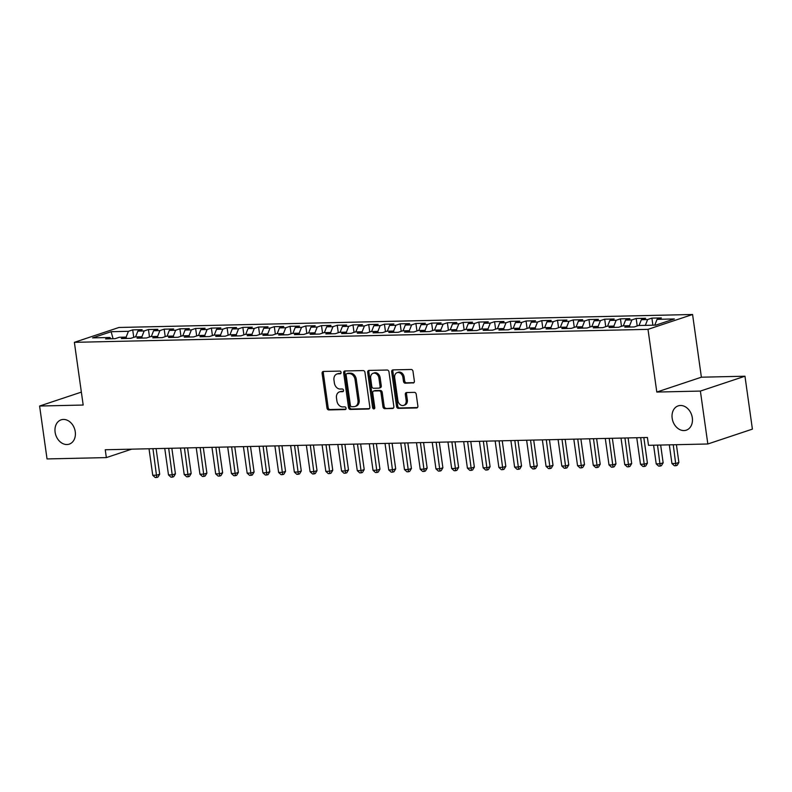 <?xml version="1.0" encoding="UTF-8"?>
<svg xmlns="http://www.w3.org/2000/svg" width="792" height="792" viewBox="0 0 792 792"><rect width="100%" height="100%" fill="white"/><g stroke="black" fill="none" stroke-linecap="round" stroke-linejoin="round"><path stroke-width="1.19" d="M341.065 372.408A1.376 1.059 -108.4 0 0 339.798 371.092L323.393 371.458A1.96 1.515 -108.4 0 0 322.116 373.418L326.987 408.038A1.96 1.515 -108.4 0 0 328.799 409.929L345.203 409.563A1.376 1.059 -108.4 0 0 344.827 406.87L342.708 406.92A6.286 4.851 -108.4 0 1 336.897 400.871L336.491 397.99A6.286 4.851 -108.4 0 1 339.451 391.911A6.286 4.851 -108.4 0 1 340.57 391.723L342.688 391.674A1.376 1.059 -108.4 0 0 342.312 388.981L340.194 389.03A6.286 4.851 -108.4 0 1 334.382 382.982L333.977 380.101A6.286 4.851 -108.4 0 1 336.937 374.022A6.286 4.851 -108.4 0 1 338.055 373.834L340.174 373.784A1.376 1.059 -108.4 0 0 341.065 372.408M672.17 418.255A12.801 9.89 -108.4 0 0 686.288 430.175A12.801 9.89 -108.4 0 0 692.307 417.79A12.801 9.89 -108.4 0 0 678.19 405.88A12.801 9.89 -108.4 0 0 672.17 418.255M55.113 432.214A12.801 9.89 -108.4 0 0 69.231 444.134A12.801 9.89 -108.4 0 0 75.26 431.759A12.801 9.89 -108.4 0 0 61.142 419.839A12.801 9.89 -108.4 0 0 55.113 432.214M413.087 383.031A1.96 1.515 -108.4 0 0 414.365 381.081L412.998 371.369A1.96 1.515 -108.4 0 0 411.187 369.478L392.961 369.884A1.96 1.515 -108.4 0 0 391.684 371.844L396.554 406.464A1.96 1.515 -108.4 0 0 398.366 408.355L416.592 407.949A1.96 1.515 -108.4 0 0 417.869 405.989L416.216 394.258A1.96 1.515 -108.4 0 0 414.404 392.367L406.603 392.545A1.96 1.515 -108.4 0 0 405.326 394.495L406.147 400.316A5.257 4.059 -108.4 0 1 403.673 405.395A5.257 4.059 -108.4 0 1 397.881 400.505L394.683 377.715A5.257 4.059 -108.4 0 1 397.148 372.636A5.257 4.059 -108.4 0 1 402.94 377.527L403.475 381.328A1.96 1.515 -108.4 0 0 405.296 383.209L413.761 382.813M700.385 391.07L744.965 376.22L701.385 377.2L656.806 392.06L700.385 391.07L707.83 443.985L648.509 445.322L647.411 437.491L105.247 449.757L106.346 457.598L131.66 449.153M656.806 392.06L647.995 329.353L74.369 342.332L118.939 327.482L692.574 314.493L647.995 329.353M81.368 392.109L39.6 406.029L83.18 405.039L74.369 342.332M39.6 406.029L47.035 458.934L106.346 457.598M364.973 372.448A1.96 1.515 -108.4 0 0 363.152 370.567L344.936 370.973A1.96 1.515 -108.4 0 0 343.659 372.933L348.529 407.553A1.96 1.515 -108.4 0 0 350.341 409.444L368.567 409.028A1.96 1.515 -108.4 0 0 369.834 407.078L364.973 372.448M368.943 370.428L387.169 370.022A1.96 1.515 -108.4 0 1 388.981 371.903L393.852 406.534A1.96 1.515 -108.4 0 1 392.575 408.484L384.773 408.662A1.96 1.515 -108.4 0 1 382.962 406.781L380.992 392.733A1.96 1.515 -108.4 0 0 379.18 390.842L374.002 390.961A1.96 1.515 -108.4 0 0 372.725 392.921L374.784 407.543A1.376 1.059 -108.4 0 1 372.616 407.593L367.676 372.388A1.96 1.515 -108.4 0 1 368.943 370.428M133.759 337.352L132.71 329.878L128.433 331.303L111.127 331.7L92.575 337.877L109.88 337.491L105.603 338.917L115.038 338.699L119.315 337.273L125.611 337.135L121.334 338.56L130.769 338.342L135.046 336.917L141.342 336.778L137.065 338.204L146.51 337.986L150.787 336.56L157.073 336.422L152.797 337.847L162.241 337.63L166.518 336.204L172.805 336.065L168.528 337.491L177.972 337.273L182.249 335.848L188.545 335.709L184.269 337.135L193.703 336.917L197.98 335.491L204.277 335.353L200 336.778L209.435 336.56L213.711 335.135L220.008 334.996L215.731 336.422L225.175 336.204L229.452 334.778L235.739 334.64L231.462 336.065L240.907 335.848L245.183 334.422L251.47 334.283L247.193 335.709L256.638 335.491L260.915 334.066L267.211 333.927L262.934 335.353L272.369 335.135L276.646 333.709L282.942 333.571L278.665 334.996L288.1 334.778L292.377 333.353L298.673 333.214L294.396 334.64L303.841 334.432L308.118 333.006L314.404 332.858L310.127 334.283L319.572 334.075L323.849 332.65L330.135 332.501L325.858 333.927L335.303 333.719L339.58 332.293L345.876 332.145L341.6 333.571L351.034 333.363L355.311 331.937L361.607 331.789L357.331 333.214L366.765 333.006L371.042 331.581L377.338 331.432L373.062 332.858L382.506 332.65L386.783 331.224L393.07 331.076L388.793 332.501L398.237 332.293L402.514 330.868L408.801 330.719L404.524 332.145L413.968 331.937L418.245 330.512L424.542 330.363L420.265 331.789L429.7 331.581L433.976 330.155L440.273 330.007L435.996 331.432L445.431 331.224L449.707 329.799L456.004 329.65L451.727 331.076L461.172 330.868L465.448 329.442L471.735 329.304L467.458 330.719L476.903 330.512L481.18 329.086L487.466 328.947L483.189 330.373L492.634 330.155L496.911 328.73L503.207 328.591L498.93 330.017L508.365 329.799L512.642 328.373L518.938 328.235L514.661 329.66L524.096 329.442L528.373 328.017L534.669 327.878L530.393 329.304L539.837 329.086L544.114 327.66L550.4 327.522L546.124 328.947L555.568 328.73L559.845 327.304L566.132 327.165L561.855 328.591L571.299 328.373L575.576 326.947L581.872 326.809L577.596 328.235L587.03 328.017L591.307 326.591L597.604 326.452L593.327 327.878L602.762 327.66L607.038 326.235L613.335 326.096L609.058 327.522L618.502 327.304L622.779 325.878L629.066 325.74L624.789 327.165L634.234 326.947L638.51 325.522L655.816 325.136L674.368 318.948L657.063 319.344L654.776 325.156M132.71 329.878L142.144 329.67L137.867 331.096L144.164 330.947L141.719 337.164M149.49 336.996L148.441 329.522L144.164 330.947M148.441 329.522L157.875 329.314L153.599 330.739L159.895 330.591L157.45 336.808M165.221 336.64L164.172 329.165L159.895 330.591M164.172 329.165L173.616 328.957L169.34 330.383L175.626 330.234L173.181 336.452M180.952 336.283L179.903 328.809L175.626 330.234M179.903 328.809L189.347 328.601L185.071 330.026L191.357 329.878L188.912 336.095M196.693 335.927L195.634 328.452L191.357 329.878M195.634 328.452L205.078 328.244L200.802 329.67L207.098 329.522L204.643 335.739M212.424 335.57L211.375 328.096L207.098 329.522M211.375 328.096L220.81 327.888L216.533 329.314L222.829 329.165L220.384 335.382M228.155 335.214L227.106 327.74L222.829 329.165M227.106 327.74L236.541 327.532L232.264 328.957L238.56 328.809L236.115 335.036M243.886 334.858L242.837 327.383L238.56 328.809M242.837 327.383L252.282 327.175L248.005 328.601L254.291 328.452L251.846 334.679M259.618 334.501L258.568 327.027L254.291 328.452M258.568 327.027L268.013 326.819L263.736 328.244L270.022 328.096L267.577 334.323M275.359 334.145L274.299 326.68L270.022 328.096M274.299 326.68L283.744 326.462L279.467 327.888L285.763 327.749L283.308 333.967M291.09 333.788L290.04 326.324L285.763 327.749M290.04 326.324L299.475 326.106L295.198 327.532L301.495 327.393L299.049 333.61M306.821 333.432L305.771 325.967L301.495 327.393M305.771 325.967L315.206 325.75L310.929 327.175L317.226 327.037L314.78 333.254M322.552 333.076L321.502 325.611L317.226 327.037M321.502 325.611L330.947 325.393L326.67 326.819L332.957 326.68L330.512 332.897M338.283 332.719L337.234 325.255L332.957 326.68M337.234 325.255L346.678 325.037L342.401 326.462L348.688 326.324L346.243 332.541M354.024 332.363L352.965 324.898L348.688 326.324M352.965 324.898L362.409 324.68L358.132 326.106L364.429 325.967L361.974 332.185M369.755 332.006L368.706 324.542L364.429 325.967M368.706 324.542L378.14 324.324L373.864 325.75L380.16 325.611L377.715 331.828M385.486 331.65L384.437 324.185L380.16 325.611M384.437 324.185L393.872 323.968L389.595 325.393L395.891 325.255L393.446 331.472M401.217 331.294L400.168 323.829L395.891 325.255M400.168 323.829L409.613 323.611L405.336 325.037L411.622 324.898L409.177 331.115M416.948 330.937L415.899 323.473L411.622 324.898M415.899 323.473L425.344 323.255L421.067 324.68L427.353 324.542L424.908 330.759M432.689 330.581L431.63 323.116L427.353 324.542M431.63 323.116L441.075 322.898L436.798 324.324L443.094 324.185L440.639 330.403M448.421 330.224L447.371 322.76L443.094 324.185M447.371 322.76L456.806 322.542L452.529 323.968L458.825 323.829L456.38 330.046M464.152 329.868L463.102 322.403L458.825 323.829M463.102 322.403L472.537 322.186L468.26 323.611L474.557 323.473L472.111 329.69M479.883 329.512L478.833 322.047L474.557 323.473M478.833 322.047L488.278 321.829L484.001 323.255L490.288 323.116L487.842 329.333M495.614 329.165L494.564 321.691L490.288 323.116M494.564 321.691L504.009 321.473L499.732 322.898L506.019 322.76L503.573 328.977M511.355 328.809L510.296 321.334L506.019 322.76M510.296 321.334L519.74 321.126L515.463 322.542L521.76 322.403L519.304 328.621M527.086 328.452L526.037 320.978L521.76 322.403M526.037 320.978L535.471 320.77L531.194 322.195L537.491 322.047L535.046 328.264M542.817 328.096L541.768 320.621L537.491 322.047M541.768 320.621L551.202 320.413L546.926 321.839L553.222 321.691L550.777 327.908M558.548 327.74L557.499 320.265L553.222 321.691M557.499 320.265L566.943 320.057L562.667 321.483L568.953 321.334L566.508 327.551M574.279 327.383L573.23 319.909L568.953 321.334M573.23 319.909L582.674 319.701L578.398 321.126L584.684 320.978L582.239 327.195M590.02 327.027L588.961 319.552L584.684 320.978M588.961 319.552L598.406 319.344L594.129 320.77L600.425 320.621L597.97 326.839M605.751 326.67L604.702 319.196L600.425 320.621M604.702 319.196L614.137 318.988L609.86 320.413L616.156 320.265L613.711 326.482M621.482 326.314L620.433 318.839L616.156 320.265M620.433 318.839L629.868 318.632L625.591 320.057L631.887 319.909L629.442 326.126M637.213 325.957L636.164 318.483L631.887 319.909M636.164 318.483L645.609 318.275L641.332 319.701L647.618 319.552L645.332 325.373M652.895 325.195L651.895 318.127L647.618 319.552M651.895 318.127L661.34 317.919L657.063 319.344M629.066 325.74L630.303 327.037M613.335 326.096L614.572 327.393M641.332 319.701L639.035 325.512M597.604 326.452L598.841 327.749M625.591 320.057L623.304 325.868M581.872 326.809L583.1 328.106M609.86 320.413L607.573 326.225M566.132 327.165L567.369 328.462M594.129 320.77L591.842 326.581M550.4 327.522L551.638 328.819M578.398 321.126L576.111 326.938M534.669 327.878L535.907 329.175M562.667 321.483L560.37 327.294M518.938 328.235L520.176 329.531M546.926 321.839L544.639 327.65M503.207 328.591L504.435 329.888M531.194 322.195L528.908 328.007M487.466 328.947L488.704 330.244M515.463 322.542L513.176 328.363M471.735 329.304L472.972 330.601M499.732 322.898L497.445 328.72M456.004 329.65L457.241 330.957M484.001 323.255L481.704 329.076M440.273 330.007L441.51 331.313M468.26 323.611L465.973 329.432M424.542 330.363L425.769 331.67M452.529 323.968L450.242 329.789M408.801 330.719L410.038 332.026M436.798 324.324L434.511 330.145M393.07 331.076L394.307 332.383M421.067 324.68L418.78 330.502M377.338 331.432L378.576 332.739M405.336 325.037L403.039 330.858M361.607 331.789L362.845 333.095M389.595 325.393L387.308 331.214M345.876 332.145L347.104 333.452M373.864 325.75L371.577 331.561M330.135 332.501L331.373 333.808M358.132 326.106L355.846 331.917M314.404 332.858L315.642 334.165M342.401 326.462L340.115 332.274M298.673 333.214L299.911 334.511M326.67 326.819L324.373 332.63M282.942 333.571L284.18 334.868M310.929 327.175L308.642 332.987M267.211 333.927L268.438 335.224M295.198 327.532L292.911 333.343M251.47 334.283L252.707 335.58M279.467 327.888L277.18 333.699M235.739 334.64L236.976 335.937M263.736 328.244L261.449 334.056M220.008 334.996L221.245 336.293M248.005 328.601L245.708 334.412M204.277 335.353L205.514 336.649M232.264 328.957L229.977 334.768M188.545 335.709L189.773 337.006M216.533 329.314L214.246 335.125M172.805 336.065L174.042 337.362M200.802 329.67L198.515 335.481M157.073 336.422L158.311 337.719M185.071 330.026L182.784 335.838M141.342 336.778L142.58 338.075M169.34 330.383L167.043 336.194M125.611 337.135L126.849 338.432M153.599 330.739L151.312 336.55M109.88 337.491L111.108 338.788M137.867 331.096L135.581 336.907M707.83 443.985L752.4 429.125L744.965 376.22M701.385 377.2L692.574 314.493M111.127 331.7L113.078 338.748M128.433 331.303L125.977 337.521M340.867 373.398L339.263 373.428A6.286 4.851 -108.4 0 0 338.135 373.626L336.937 374.022M339.451 391.911L340.649 391.515A6.286 4.851 -108.4 0 1 341.768 391.317L343.382 391.278M323.73 371.458A1.96 1.515 -108.4 0 0 323.324 373.022L328.185 407.642A1.96 1.515 -108.4 0 0 330.007 409.533L345.896 409.167M345.272 370.963A1.96 1.515 -108.4 0 0 344.867 372.527L349.727 407.157A1.96 1.515 -108.4 0 0 351.549 409.038L369.428 408.642M347.015 373.626A1.376 1.059 -108.4 0 0 346.124 375.002L350.391 405.395A1.376 1.059 -108.4 0 0 351.658 406.712L353.895 406.662A6.286 4.851 -108.4 0 0 355.024 406.464A6.286 4.851 -108.4 0 0 357.974 400.396L355.054 379.625A6.286 4.851 -108.4 0 0 349.252 373.577L347.015 373.626L348.213 373.23A1.376 1.059 -108.4 0 0 347.747 373.378M355.024 406.464L356.222 406.068A6.286 4.851 -108.4 0 0 359.182 399.99L357.974 400.396M348.213 373.23L350.45 373.18A6.286 4.851 -108.4 0 1 356.261 379.219L359.182 399.99M393.436 408.098L384.773 408.662M373.656 391.02L374.854 390.624A1.96 1.515 -108.4 0 1 375.21 390.565L380.378 390.446A1.96 1.515 -108.4 0 1 382.199 392.337L384.17 406.375A1.96 1.515 -108.4 0 0 385.981 408.266M369.29 370.428A1.96 1.515 -108.4 0 0 368.874 371.993L373.824 407.187A1.376 1.059 -108.4 0 0 374.656 408.405M378.942 378.16A5.257 4.059 -108.4 0 0 373.151 373.27A5.257 4.059 -108.4 0 0 370.676 378.348L371.804 386.377A1.96 1.515 -108.4 0 0 373.626 388.268L378.794 388.149A1.96 1.515 -108.4 0 0 380.071 386.199L378.942 378.16L380.15 377.764A5.257 4.059 -108.4 0 0 374.359 372.874L373.151 373.27M380.002 387.753A1.96 1.515 -108.4 0 0 381.279 385.793L380.071 386.199M380.15 377.764L381.279 385.793M397.148 372.636L398.356 372.23A5.257 4.059 -108.4 0 1 404.148 377.121L404.682 380.922A1.96 1.515 -108.4 0 0 406.494 382.813L413.949 382.645M403.673 405.395L404.88 404.989A5.257 4.059 -108.4 0 0 407.355 399.92L406.147 400.316M406.949 392.535A1.96 1.515 -108.4 0 0 406.534 394.099L407.355 399.92M393.307 369.884A1.96 1.515 -108.4 0 0 392.891 371.448L397.762 406.068A1.96 1.515 -108.4 0 0 399.574 407.959L417.453 407.553M149.025 448.767L152.747 475.279L156.687 475.19L159.697 474.19L156.103 448.609M159.697 474.19L157.974 477.061L156.766 477.467L152.955 448.678M156.766 477.467L155.192 477.507L152.747 475.279M164.756 448.411L168.488 474.923L172.418 474.834L175.428 473.834L171.834 448.252M175.428 473.834L173.705 476.705L172.498 477.111L168.686 448.322M172.498 477.111L170.923 477.15L168.488 474.923M180.487 448.054L184.219 474.566L188.15 474.477L191.159 473.477L187.565 447.896M191.159 473.477L189.436 476.358L188.229 476.754L184.427 447.965M188.229 476.754L186.655 476.794L184.219 474.566M196.228 447.698L199.95 474.22L203.881 474.131L206.89 473.121L203.296 447.539M206.89 473.121L205.168 476.002L203.97 476.398L200.158 447.609M203.97 476.398L202.396 476.438L199.95 474.22M211.959 447.341L215.681 473.863L219.612 473.774L222.631 472.765L219.028 447.183M222.631 472.765L220.899 475.645L219.701 476.042L215.889 447.252M219.701 476.042L218.127 476.081L215.681 473.863M227.69 446.985L231.412 473.507L235.353 473.418L238.362 472.408L234.769 446.827M238.362 472.408L236.64 475.289L235.432 475.685L231.62 446.896M235.432 475.685L233.858 475.725L231.412 473.507M243.421 446.629L247.154 473.151L251.084 473.062L254.093 472.052L250.5 446.47M254.093 472.052L252.371 474.933L251.163 475.329L247.351 446.54M251.163 475.329L249.589 475.368L247.154 473.151M259.152 446.272L262.885 472.794L266.815 472.705L269.825 471.695L266.231 446.114M269.825 471.695L268.102 474.576L266.894 474.972L263.092 446.183M266.894 474.972L265.32 475.012L262.885 472.794M274.893 445.916L278.616 472.438L282.546 472.349L285.556 471.339L281.962 445.757M285.556 471.339L283.833 474.22L282.635 474.616L278.824 445.827M282.635 474.616L281.061 474.655L278.616 472.438M290.624 445.559L294.347 472.082L298.277 471.992L301.297 470.983L297.693 445.401M301.297 470.983L299.564 473.863L298.366 474.26L294.555 445.47M298.366 474.26L296.792 474.299L294.347 472.082M306.356 445.203L310.078 471.725L314.018 471.636L317.028 470.626L313.434 445.045M317.028 470.626L315.305 473.507L314.097 473.903L310.286 445.114M314.097 473.903L312.523 473.943L310.078 471.725M322.087 444.847L325.819 471.369L329.749 471.28L332.759 470.27L329.165 444.688M332.759 470.27L331.036 473.151L329.828 473.547L326.017 444.757M329.828 473.547L328.254 473.586L325.819 471.369M337.818 444.49L341.55 471.012L345.48 470.923L348.49 469.913L344.896 444.332M348.49 469.913L346.767 472.794L345.56 473.19L341.758 444.401M345.56 473.19L343.985 473.23L341.55 471.012M353.559 444.134L357.281 470.656L361.211 470.567L364.221 469.567L360.627 443.975M364.221 469.567L362.498 472.438L361.3 472.834L357.489 444.045M361.3 472.834L359.726 472.873L357.281 470.656M369.29 443.777L373.012 470.3L376.942 470.21L379.962 469.21L376.358 443.619M379.962 469.21L378.23 472.082L377.032 472.487L373.22 443.688M377.032 472.487L375.457 472.517L373.012 470.3M385.021 443.421L388.743 469.943L392.683 469.854L395.693 468.854L392.099 443.263M395.693 468.854L393.97 471.725L392.763 472.131L388.951 443.332M392.763 472.131L391.189 472.161L388.743 469.943M400.752 443.065L404.484 469.587L408.415 469.498L411.424 468.498L407.83 442.906M411.424 468.498L409.702 471.369L408.494 471.775L404.682 442.976M408.494 471.775L406.92 471.804L404.484 469.587M416.483 442.708L420.215 469.23L424.146 469.141L427.155 468.141L423.562 442.55M427.155 468.141L425.433 471.012L424.225 471.418L420.423 442.619M424.225 471.418L422.651 471.448L420.215 469.23M432.224 442.352L435.947 468.874L439.877 468.785L442.886 467.785L439.293 442.193M442.886 467.785L441.164 470.656L439.966 471.062L436.154 442.263M439.966 471.062L438.392 471.091L435.947 468.874M447.955 441.995L451.678 468.517L455.608 468.428L458.627 467.428L455.024 441.837M458.627 467.428L456.895 470.3L455.697 470.705L451.885 441.906M455.697 470.705L454.123 470.735L451.678 468.517M463.686 441.639L467.409 468.161L471.349 468.072L474.358 467.072L470.765 441.481M474.358 467.072L472.636 469.943L471.428 470.349L467.617 441.55M471.428 470.349L469.854 470.379L467.409 468.161M479.417 441.293L483.15 467.805L487.08 467.716L490.09 466.716L486.496 441.124M490.09 466.716L488.367 469.587L487.159 469.993L483.348 441.203M487.159 469.993L485.585 470.022L483.15 467.805M495.148 440.936L498.881 467.448L502.811 467.359L505.821 466.359L502.227 440.768M505.821 466.359L504.098 469.23L502.89 469.636L499.089 440.847M502.89 469.636L501.316 469.666L498.881 467.448M510.889 440.58L514.612 467.092L518.542 467.003L521.552 466.003L517.958 440.411M521.552 466.003L519.829 468.874L518.631 469.28L514.82 440.491M518.631 469.28L517.057 469.31L514.612 467.092M526.621 440.223L530.343 466.736L534.273 466.646L537.293 465.647L533.689 440.055M537.293 465.647L535.56 468.517L534.362 468.923L530.551 440.134M534.362 468.923L532.788 468.953L530.343 466.736M542.352 439.867L546.074 466.379L550.014 466.29L553.024 465.29L549.43 439.699M553.024 465.29L551.301 468.161L550.093 468.567L546.282 439.778M550.093 468.567L548.519 468.607L546.074 466.379M558.083 439.51L561.815 466.023L565.745 465.934L568.755 464.934L565.161 439.352M568.755 464.934L567.032 467.805L565.825 468.211L562.013 439.421M565.825 468.211L564.25 468.25L561.815 466.023M573.814 439.154L577.546 465.666L581.476 465.577L584.486 464.577L580.892 438.996M584.486 464.577L582.764 467.448L581.556 467.854L577.754 439.065M581.556 467.854L579.982 467.894L577.546 465.666M589.555 438.798L593.277 465.31L597.208 465.221L600.217 464.221L596.623 438.639M600.217 464.221L598.495 467.102L597.297 467.498L593.485 438.709M597.297 467.498L595.723 467.537L593.277 465.31M605.286 438.441L609.008 464.953L612.939 464.864L615.958 463.865L612.355 438.283M615.958 463.865L614.226 466.745L613.028 467.141L609.216 438.352M613.028 467.141L611.454 467.181L609.008 464.953M621.017 438.085L624.739 464.607L628.68 464.518L631.689 463.508L628.096 437.927M631.689 463.508L629.967 466.389L628.759 466.785L624.947 437.996M628.759 466.785L627.185 466.825L624.739 464.607M636.748 437.728L640.481 464.251L644.411 464.162L647.42 463.152L643.827 437.57M647.42 463.152L645.698 466.033L644.49 466.429L640.678 437.639M644.49 466.429L642.916 466.468L640.481 464.251M653.588 445.213L656.212 463.894L660.142 463.805L663.152 462.795L660.657 445.055M663.152 462.795L661.429 465.676L660.221 466.072L657.518 445.124M660.221 466.072L658.647 466.112L656.212 463.894M669.319 444.857L671.943 463.538L675.873 463.449L678.883 462.439L676.398 444.698M678.883 462.439L677.16 465.32L675.962 465.716L673.249 444.767M675.962 465.716L674.388 465.755L671.943 463.538M339.263 373.428L338.055 373.834M341.768 391.317L340.57 391.723M330.007 409.533L328.799 409.929M328.185 407.642L326.987 408.038M323.324 373.022L322.116 373.418M369.23 408.811L368.567 409.028M351.549 409.038L350.341 409.444M349.727 407.157L348.529 407.553M344.867 372.527L343.659 372.933M356.261 379.219L355.054 379.625M350.45 373.18L349.252 373.577M393.248 408.266L392.575 408.484M384.17 406.375L382.962 406.781M382.199 392.337L380.992 392.733M380.378 390.446L379.18 390.842M375.21 390.565L374.002 390.961M373.824 407.187L372.616 407.593M368.874 371.993L367.676 372.388M406.494 382.813L405.296 383.209M404.682 380.922L403.475 381.328M404.148 377.121L402.94 377.527M406.534 394.099L405.326 394.495M417.255 407.722L416.592 407.949M399.574 407.959L398.366 408.355M397.762 406.068L396.554 406.464M392.891 371.448L391.684 371.844M347.975 373.27L346.767 373.675M380.348 387.694L379.15 388.09"/></g></svg>
